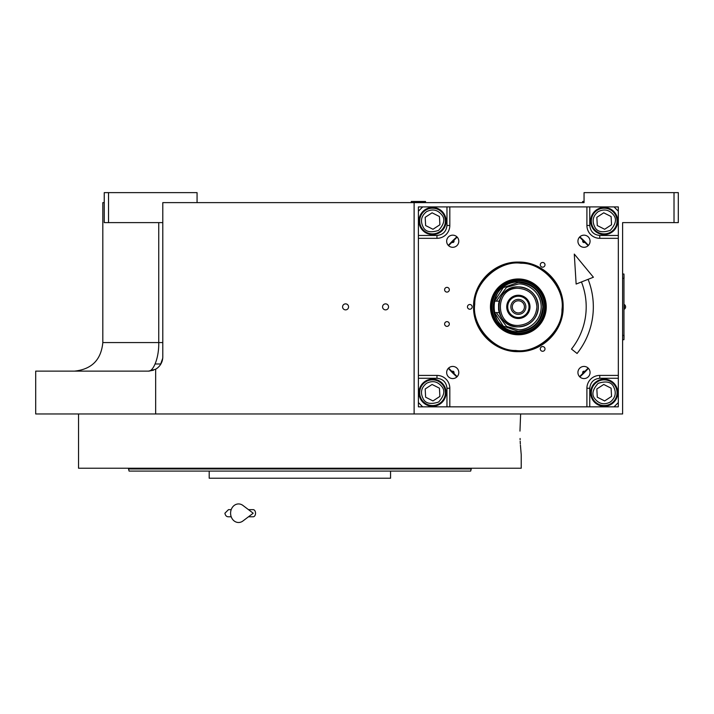 <?xml version="1.0" encoding="UTF-8"?>
<svg xmlns="http://www.w3.org/2000/svg" width="714" height="714" viewBox="0 0 714 714"><rect width="100%" height="100%" fill="white"/><g stroke="black" fill="none" stroke-linecap="round" stroke-linejoin="round"><path stroke-width="1.07" d="M155.125 363.988L160.882 363.988M457.156 376.653L448.579 368.076M448.579 245.661L457.156 237.084M626.892 222.616L622.608 222.616L622.608 413.968L35.7 413.968L35.7 371.128L148.512 371.128L153.474 370.236M155.661 413.968L155.661 369.209A14.28 14.28 0 0 0 162.792 356.848L162.792 202.624L584.052 202.624L584.052 192.628L678.3 192.628L678.3 222.616L622.608 222.616M674.016 192.628L674.016 222.616M579.572 237.084L588.149 245.661M588.149 368.076L579.572 376.653M158.74 222.616L158.74 342.568L102.816 342.568L102.816 202.624L104.244 202.624M414.12 202.624L414.12 413.968M345.576 309.867A2.999 2.999 0 0 0 348.575 306.868A2.999 2.999 0 0 0 345.576 303.869A2.999 2.999 0 0 0 342.577 306.868A2.999 2.999 0 0 0 345.576 309.867M385.56 309.867A2.999 2.999 0 0 0 388.559 306.868A2.999 2.999 0 0 0 385.56 303.869A2.999 2.999 0 0 0 382.561 306.868A2.999 2.999 0 0 0 385.56 309.867M155.643 369.218L148.512 371.128C153.171 371.575 159.097 358.178 158.74 342.568L162.792 342.568M197.064 202.624L197.064 192.628L108.528 192.628L108.528 222.616L162.792 222.616M108.528 222.616L104.244 222.616L104.244 192.628L108.528 192.628M160.463 364.675L162.73 358.223L160.463 364.675M623.965 275.452L623.965 338.284M624.036 278.308L623.965 274.024L622.608 274.024M622.608 278.308L623.965 278.308L623.965 335.428L622.608 335.428M622.608 339.712L623.965 339.712L624.036 335.428M624.357 304.583L624.357 309.153A2.713 2.713 0 0 0 624.357 304.583L624.036 304.583M519.962 431.104L520.631 413.968L519.962 431.104C521.327 461.503 521.327 461.503 519.962 431.104M520.087 438.476L520.131 439.708M520.194 441.216L520.336 444.001M520.408 445.125L521.22 454.666L521.22 468.232L78.54 468.232L78.54 413.968M471.24 468.946L470.669 471.088L129.091 471.088L128.52 468.946L471.24 468.946L471.24 468.232M390.558 471.088L390.558 478.228L209.202 478.228L209.202 471.088L154.581 471.088M128.52 468.232L128.52 468.946M392.7 468.946L398.448 468.946M129.091 471.088L130.189 471.088M132.661 471.088L142.443 471.088M369.495 471.088L381.633 471.088L369.495 471.088M218.127 471.088L230.265 471.088L218.127 471.088M445.179 471.088L457.317 471.088L445.179 471.088M584.918 242.171A1.312 1.312 0 0 1 582.678 241.234A1.312 1.312 0 0 1 583.061 240.315A1.312 1.312 0 0 0 582.678 241.234M583.061 373.422A1.312 1.312 0 0 1 583.49 371.289A1.312 1.312 0 0 1 584.918 371.566A1.312 1.312 0 0 0 582.678 372.503M422.688 206.908L614.04 206.908L618.324 211.192L618.324 402.544L614.04 406.828L422.688 406.828L418.404 402.544L418.404 211.192L422.688 206.908L418.395 206.917L418.395 406.837L618.315 406.837L618.315 402.553M577.929 372.503A6.069 6.069 0 0 0 583.998 378.572A6.069 6.069 0 0 0 590.067 372.503A6.069 6.069 0 0 0 583.998 366.434A6.069 6.069 0 0 0 577.929 372.503M577.929 241.234A6.069 6.069 0 0 0 583.998 247.303A6.069 6.069 0 0 0 590.067 241.234A6.069 6.069 0 0 0 583.998 235.165A6.069 6.069 0 0 0 577.929 241.234M458.799 241.234A6.069 6.069 0 0 0 452.73 235.165A6.069 6.069 0 0 0 446.661 241.234A6.069 6.069 0 0 0 452.73 247.303A6.069 6.069 0 0 0 458.799 241.234M458.799 372.503A6.069 6.069 0 0 0 452.73 366.434A6.069 6.069 0 0 0 446.661 372.503A6.069 6.069 0 0 0 452.73 378.572A6.069 6.069 0 0 0 458.799 372.503M446.098 221.037A13.566 13.566 0 0 0 432.532 207.471A13.566 13.566 0 0 0 418.966 221.037A13.566 13.566 0 0 0 432.532 234.603A13.566 13.566 0 0 0 446.098 221.037M449.82 206.908L449.82 225.472A12.852 12.852 0 0 1 436.968 238.324L418.404 238.324M544.996 348.914A2.356 2.356 0 0 0 542.64 346.558A2.356 2.356 0 0 0 540.284 348.914A2.356 2.356 0 0 0 542.64 351.27A2.356 2.356 0 0 0 544.996 348.914M544.996 264.823A2.356 2.356 0 0 0 542.64 262.466A2.356 2.356 0 0 0 540.284 264.823A2.356 2.356 0 0 0 542.64 267.179A2.356 2.356 0 0 0 544.996 264.823M472.168 306.868A2.356 2.356 0 0 0 469.812 304.512A2.356 2.356 0 0 0 467.456 306.868A2.356 2.356 0 0 0 469.812 309.224A2.356 2.356 0 0 0 472.168 306.868M518.364 351.654C494.427 352.27 472.963 330.805 473.578 306.868C472.963 282.931 494.427 261.467 518.364 262.083C542.301 261.467 563.765 282.931 563.15 306.868C563.765 330.805 542.301 352.27 518.364 351.654M449.32 324.004A2.356 2.356 0 0 0 446.964 321.648A2.356 2.356 0 0 0 444.608 324.004A2.356 2.356 0 0 0 446.964 326.36A2.356 2.356 0 0 0 449.32 324.004M449.32 289.732A2.356 2.356 0 0 0 446.964 287.376A2.356 2.356 0 0 0 444.608 289.732A2.356 2.356 0 0 0 446.964 292.088A2.356 2.356 0 0 0 449.32 289.732M418.404 375.412L436.968 375.412A12.852 12.852 0 0 1 449.82 388.264L449.82 406.828M586.908 406.828L586.908 388.264A12.852 12.852 0 0 1 599.76 375.412L618.324 375.412M618.324 238.324L599.76 238.324A12.852 12.852 0 0 1 586.908 225.472L586.908 206.908M604.196 234.603A13.566 13.566 0 0 0 617.762 221.037A13.566 13.566 0 0 0 604.196 207.471A13.566 13.566 0 0 0 590.63 221.037A13.566 13.566 0 0 0 604.196 234.603M590.63 392.7A13.566 13.566 0 0 0 604.196 406.266A13.566 13.566 0 0 0 617.762 392.7A13.566 13.566 0 0 0 604.196 379.134A13.566 13.566 0 0 0 590.63 392.7M432.532 379.134A13.566 13.566 0 0 0 418.966 392.7A13.566 13.566 0 0 0 432.532 406.266A13.566 13.566 0 0 0 446.098 392.7A13.566 13.566 0 0 0 432.532 379.134M453.667 240.315A1.312 1.312 0 0 1 453.658 242.162A1.312 1.312 0 0 1 451.81 242.171A1.312 1.312 0 0 0 453.658 242.162A1.312 1.312 0 0 0 453.667 240.315M451.81 371.566A1.312 1.312 0 0 1 453.658 371.575A1.312 1.312 0 0 1 453.667 373.422A1.312 1.312 0 0 0 453.658 371.575A1.312 1.312 0 0 0 451.81 371.566M518.364 351.136C494.713 351.743 473.489 330.52 474.096 306.868C473.489 283.217 494.713 261.993 518.364 262.6C542.015 261.993 563.239 283.217 562.632 306.868C563.239 330.52 542.015 351.743 518.364 351.136M426.445 383.373C421.206 387.64 420.127 392.78 423.215 398.787C425.562 403.544 430.703 404.624 438.628 402.018C444.188 395.806 445.268 390.665 441.859 386.604C437.593 381.365 432.452 380.294 426.445 383.373M425.508 381.936A12.852 12.852 -33.2 0 0 421.778 399.724A12.852 12.852 146.8 0 0 439.565 403.455A12.852 12.852 146.8 0 0 443.296 385.667A12.852 12.852 -33.2 0 0 425.508 381.936M439.895 396.422L439.44 388.184L432.077 384.462L425.178 388.978L425.633 397.207L432.987 400.929L439.895 396.422M521.05 263.261C499.595 259.985 474.132 282.494 474.756 304.182C471.481 325.638 493.99 351.101 515.678 350.476C537.133 353.751 562.596 331.251 561.972 309.555C565.247 288.099 542.738 262.636 521.05 263.261M546.219 308.582A27.9 27.9 0 0 0 520.078 279.022A27.9 27.9 0 0 0 490.509 305.155A27.9 27.9 0 0 0 516.65 334.723A27.9 27.9 0 0 0 546.219 308.582M491.17 305.199A27.248 27.248 0 0 1 520.033 279.674A27.248 27.248 0 0 1 545.558 308.546A27.248 27.248 0 0 1 516.695 334.063A27.248 27.248 0 0 1 491.17 305.199M544.505 308.475A26.186 26.186 0 0 0 519.971 280.727A26.186 26.186 0 0 0 492.223 305.262A26.186 26.186 0 0 0 516.757 333.01A26.186 26.186 0 0 0 544.505 308.475M516.829 281.923A24.99 24.99 0 0 1 543.309 308.403A24.99 24.99 0 0 0 519.899 281.923A24.99 24.99 0 0 0 493.419 308.403M543.309 308.403A24.99 24.99 0 0 1 516.829 331.814A24.99 24.99 0 0 1 493.419 305.333A24.99 24.99 0 0 0 518.364 331.858C533.545 330.377 541.872 322.05 543.354 306.868C541.872 291.687 533.545 283.36 518.364 281.878C486.127 280.334 486.127 333.402 518.364 331.858M579.822 376.903A93.177 93.177 0 0 0 588.398 368.326M588.398 245.42A93.177 93.177 0 0 0 579.813 236.834M456.906 236.834A93.177 93.177 0 0 0 448.33 245.411M448.321 368.335A93.177 93.177 0 0 0 456.898 376.912M618.315 211.183L618.315 206.917L614.049 206.917M598.1 211.719C592.861 215.985 591.79 221.117 594.869 227.132C597.216 231.889 602.357 232.96 610.283 230.363C615.852 224.151 616.932 219.011 613.513 214.95C609.247 209.711 604.115 208.631 598.1 211.719M597.163 210.282A12.852 12.852 -33.2 0 0 593.432 228.069A12.852 12.852 146.8 0 0 611.22 231.8A12.852 12.852 146.8 0 0 614.95 214.013A12.852 12.852 -33.2 0 0 597.163 210.282M611.55 224.758L611.095 216.529L603.741 212.808L596.833 217.315L597.288 225.553L604.651 229.274L611.55 224.758M610.283 402.018C615.522 397.752 616.601 392.62 613.513 386.604C611.166 381.847 606.025 380.776 598.1 383.373C592.54 389.585 591.46 394.726 594.869 398.787C599.135 404.026 604.276 405.106 610.283 402.018M611.22 403.455A12.852 12.852 146.8 0 0 614.95 385.667A12.852 12.852 -33.2 0 0 597.163 381.936A12.852 12.852 -33.2 0 0 593.432 399.724A12.852 12.852 146.8 0 0 611.22 403.455M596.833 388.978L597.288 397.207L604.651 400.929L611.55 396.422L611.095 388.184L603.741 384.462L596.833 388.978M426.445 211.719C421.206 215.985 420.127 221.117 423.215 227.132C425.562 231.889 430.703 232.96 438.628 230.363C444.188 224.151 445.268 219.011 441.859 214.95C437.593 209.711 432.452 208.631 426.445 211.719M425.508 210.282A12.852 12.852 -33.2 0 0 421.778 228.069A12.852 12.852 146.8 0 0 439.565 231.8A12.852 12.852 146.8 0 0 443.296 214.013A12.852 12.852 -33.2 0 0 425.508 210.282M439.895 224.758L439.44 216.529L432.077 212.808L425.178 217.315L425.633 225.553L432.987 229.274L439.895 224.758M536.928 306.868C535.83 295.596 529.636 289.402 518.364 288.304C494.418 287.153 494.418 326.584 518.364 325.432C529.636 324.334 535.83 318.141 536.928 306.868M499.202 312.58A19.992 19.992 0 0 0 518.364 326.86C530.502 325.673 537.169 319.006 538.356 306.868C537.169 294.73 530.502 288.063 518.364 286.876A19.992 19.992 0 0 0 499.202 301.156L494.088 301.156L494.088 312.58L499.211 312.58L498.631 310.046M498.577 309.733L498.577 303.994M494.57 312.58L503.209 326.084L518.364 331.341C533.224 329.886 541.382 321.728 542.836 306.868C541.382 292.008 533.224 283.851 518.364 282.396L503.209 287.653L494.57 301.156M494.088 303.789L494.088 309.947M518.364 326.86A19.992 19.992 0 0 0 538.356 306.868A19.992 19.992 0 0 0 518.364 286.876C492.571 285.645 492.571 328.092 518.364 326.86M498.631 303.691L499.202 301.156M518.364 295.23A11.638 11.638 0 0 0 506.726 306.868A11.638 11.638 0 0 0 518.364 318.506A11.638 11.638 0 0 0 530.002 306.868A11.638 11.638 0 0 0 518.364 295.23M518.364 317.507A10.639 10.639 0 0 1 507.725 306.868A10.639 10.639 0 0 1 518.364 296.23A10.639 10.639 0 0 1 529.003 306.868A10.639 10.639 0 0 1 518.364 317.507M518.364 314.365A7.497 7.497 0 0 1 510.867 306.868A7.497 7.497 0 0 1 518.364 299.371A7.497 7.497 0 0 1 525.861 306.868A7.497 7.497 0 0 1 518.364 314.365M518.364 312.937A6.069 6.069 0 0 0 524.433 306.868A6.069 6.069 0 0 0 518.364 300.799A6.069 6.069 0 0 0 512.295 306.868A6.069 6.069 0 0 0 518.364 312.937M518.364 281.878A24.99 24.99 0 0 1 543.354 306.868M425.544 201.91L411.264 201.482L425.544 201.482L424.83 202.624M582.624 201.91L583.338 202.624L582.624 201.91L584.052 201.91M582.624 201.482L584.052 201.482M588.095 279.335A74.97 74.97 0 0 1 577.073 353.484L571.486 349.048A67.83 67.83 0 0 0 581.455 281.95M574.279 254.077L576.136 284.056L593.405 277.237L574.279 254.077M248.481 509.644L253.193 509.644A3.57 2.338 90 0 1 255.532 513.214A3.57 2.338 90 0 1 253.193 516.784L248.481 516.784M242.912 520.997A9.282 7.97 -90 0 1 234.763 521.372A9.282 7.97 -90 0 1 230.595 513.214A9.282 7.97 -90 0 1 234.763 505.057A9.282 7.97 -90 0 1 242.912 505.432L253.202 513.214L242.912 520.997M446.964 206.908L446.964 225.472C446.33 231.497 442.992 234.835 436.968 235.468L418.404 235.468M446.964 225.472L449.82 225.472M618.324 235.468L599.76 235.468C593.736 234.835 590.398 231.497 589.764 225.472L589.764 206.908M589.764 225.472L586.908 225.472M599.76 235.468L599.76 238.324M589.764 406.828L589.764 388.264C590.398 382.24 593.736 378.902 599.76 378.268L618.324 378.268M599.76 378.268L599.76 375.412M589.764 388.264L586.908 388.264M418.404 378.268L436.968 378.268C442.992 378.902 446.33 382.24 446.964 388.264L446.964 406.828M446.964 388.264L449.82 388.264M436.968 378.268L436.968 375.412M436.968 235.468L436.968 238.324M496.239 312.58L506.529 326.414L518.364 329.716C525.049 330.636 540.9 323.781 541.212 306.868C540.9 289.955 525.049 283.101 518.364 284.02L506.529 287.323L496.239 301.156M102.816 342.568C101.156 359.811 91.713 369.334 74.479 371.128L74.256 371.128M161.632 362.48L161.971 361.623M411.978 202.624L411.264 201.91M228.48 509.644L231.211 509.644L228.48 509.644L224.91 513.214C225.365 515.615 226.561 516.802 228.48 516.784L231.211 516.784L228.48 516.784"/></g></svg>
